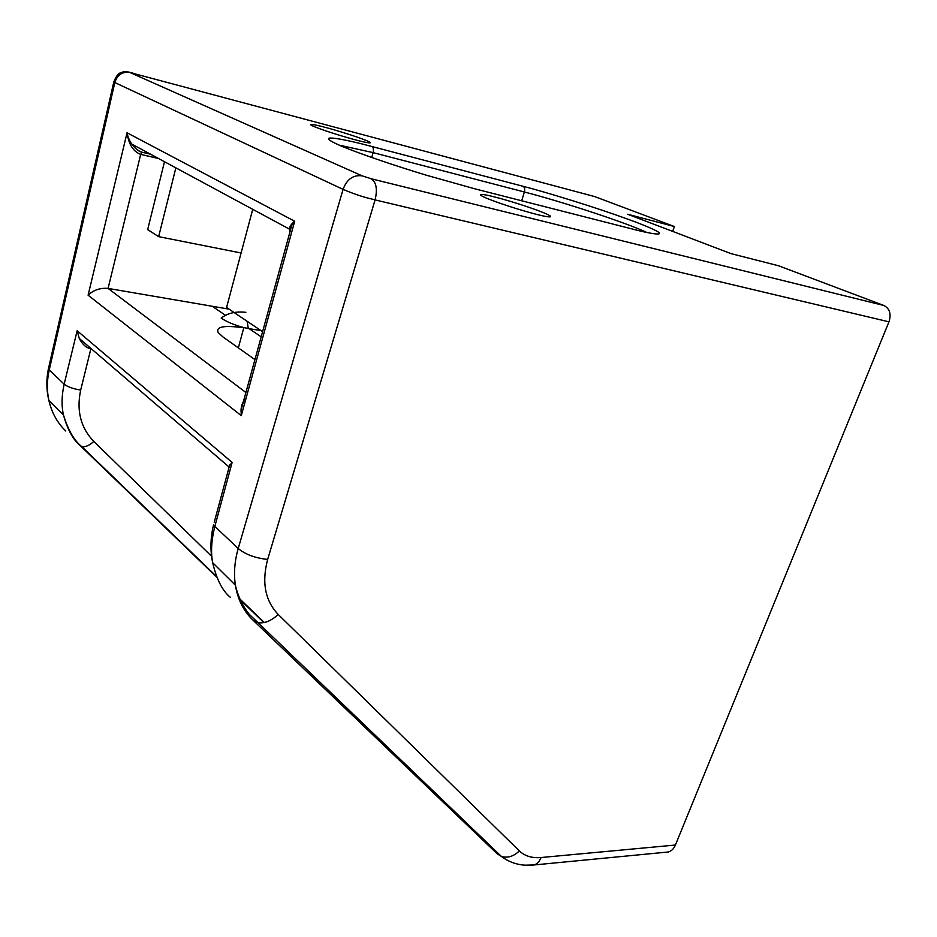 <?xml version="1.0" encoding="UTF-8"?>
<svg xmlns="http://www.w3.org/2000/svg" width="937" height="937" viewBox="0 0 937 937"><rect width="100%" height="100%" fill="white"/><g stroke="black" fill="none" stroke-linecap="round" stroke-linejoin="round"><path stroke-width="1.41" d="M665.715 852.237L668.327 851.991C671.454 851.101 673.82 848.781 675.413 845.033L889.049 321.625C891.356 313.895 889.646 308.519 883.896 305.497L778.401 265.733L730.954 253.611L627.731 214.268L674.347 226.52L594.585 196.559M235.374 585.168L212.664 562.692C210.673 552.315 211.399 540.227 214.831 526.407L238.209 548.496L343.083 189.368C346.819 179.26 353.167 174.739 362.127 175.84L130.009 72.524C122.466 71.364 117.394 74.702 114.818 82.55L343.083 189.368C354.654 194.322 365.336 197.789 375.128 199.768L267.666 559.412C255.215 558.112 245.4 554.481 238.209 548.496C234.578 561.286 233.641 573.514 235.374 585.168L235.386 585.215C237.717 599.422 243.55 611.041 252.861 620.048L257.288 622.543C264.058 623.866 271.027 621.161 278.195 614.438L519.344 850.925C513.652 856.441 507.667 858.269 501.365 856.418L497.055 853.689L253.213 620.376M672.684 231.404L674.347 226.52M91.346 348.81L90.877 348.74C86.38 348.025 82.515 344.605 79.282 338.456L228.675 466.661L232.13 462.421L214.831 526.407L213.542 524.814C210.415 537.908 210.122 550.534 212.664 562.692C216.529 579.324 222.456 590.896 230.443 597.408M245.904 392.509L108.083 288.409L140.691 154.371C133.241 151.607 128.697 144.403 127.045 132.785L88.101 295.19C93.583 290.001 100.236 287.741 108.083 288.409L229.096 309.151M289.896 232.153L289.252 229.015C289.545 226.578 291.36 223.99 294.698 221.237L291.77 225.337L289.685 232.938M245.939 398.74C242.941 401.188 241.301 405.042 241.02 410.301L241.289 415.641L294.698 221.237L127.045 132.785C127.819 136.861 129.411 140.632 131.836 144.087L131.859 144.122C135.186 148.643 138.699 151.372 142.377 152.298L150.588 154.218M65.754 431.02C57.298 422.786 51.687 412.631 48.911 400.579L48.9 400.532C46.768 390.659 46.873 380.504 49.216 370.056L114.818 82.55L113.892 81.613M79.282 338.456L77.15 330.738L64.149 384.17L48.349 369.073L113.775 82.093M93.817 441.432C89.226 445.602 85.185 447.312 81.683 446.539L80.254 445.672C73.027 439.64 67.441 429.439 63.493 415.056L63.482 414.974C61.397 406.014 61.619 395.742 64.149 384.17C67.605 386.899 73.109 388.855 80.687 390.05C76.307 410.687 80.676 427.822 93.817 441.432L211.575 556.285M175.863 167.852L158.646 236.651L147.659 229.624L164.49 161.726M221.214 318.17C226.93 321.906 234.285 324.998 243.28 327.458L243.784 327.798C224.142 325.092 215.615 326.65 218.18 332.483L222.819 336.84L254.923 359.621M212.195 306.247L225.395 315.254M158.646 236.651L241.102 252.99M238.349 347.861L243.784 327.798M261.177 336.84L249.137 328.664M245.857 312.326C235.714 311.213 227.492 313.145 221.202 318.1M243.28 327.458L248.258 328.512L247.192 321.309M261.036 330.609L248.258 328.512M262.594 331.663L226.59 307.465L252.732 209.314M356.165 140.046C364.727 142.389 376.955 144.919 366.18 140.433C354.081 135.607 332.764 129.294 325.444 127.42C317.21 125.16 304.057 122.29 314.282 126.659C326.181 131.496 348.833 138.207 356.165 140.046M537.463 214.596C546.915 217.079 558.475 218.871 543.261 212.57C526.664 205.929 502.302 198.808 494.513 196.934C485.46 194.521 472.471 192.202 487.076 198.421C503.556 205.133 529.745 212.793 537.463 214.596M375.128 199.768C377.599 189.204 376.299 182.211 371.251 178.78L362.127 175.84M883.896 305.497L371.251 178.78M531.396 865.191L534.102 864.956C537.159 864.031 539.478 861.548 541.071 857.531C532.064 858.292 524.814 856.09 519.344 850.925M541.071 857.531L675.413 845.033M888.955 321.836L375.093 199.909M267.666 559.412C261.587 582.334 265.089 600.676 278.195 614.438M235.386 585.215C237.986 596.377 242.636 606.087 249.324 614.367L501.365 856.418C508.381 861.689 516.264 864.605 524.989 865.179L534.102 864.956L668.327 851.991M88.101 295.19L241.289 415.641M232.13 462.421L77.15 330.738M229.741 464.822L214.222 522.296M48.736 367.398L48.349 369.073C46.182 379.801 46.37 390.307 48.911 400.579M80.687 390.05L90.877 348.74M631.878 228.897C654.647 235 677.521 238.314 638.132 223.006C596.389 207.171 541.188 190.867 523.01 186.276L371.895 146.512C348.318 140.093 308.097 131.485 340.822 145.867C361.014 154.289 397.569 166.528 426.253 175.184L474.684 188.782L631.304 228.757M130.009 72.524L595.44 196.782M132.785 72.91L132.094 72.723M131.848 144.111C135.678 149.042 139.098 151.747 142.108 152.239L140.691 154.371L158.611 158.54M371.895 146.512C373.383 147.46 373.781 149.498 373.09 152.626L524.369 191.991C525.06 189.11 524.615 187.201 523.01 186.276M521.698 200.787L524.369 191.991C562.926 201.912 626.513 222.854 646.717 232.423M338.995 145.083L373.09 152.626L371.743 157.533M80.254 445.672L216.775 577.18M238.783 598.38L263.929 622.613M131.859 144.122L289.252 229.015L291.782 225.313M291.77 225.337L241.02 410.301M129.739 72.243C126.108 71.563 123.672 71.528 122.442 72.137C121.447 72.969 117.933 71.435 113.834 81.941L113.834 81.941M63.482 414.974L48.9 400.532M63.493 415.056C68.202 430.259 74.269 440.753 81.683 446.539L216.459 576.419M238.525 597.677L264.316 622.531M150.611 154.23L142.401 152.309"/></g></svg>

